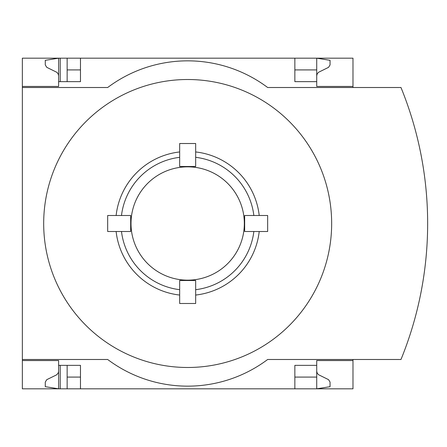 <?xml version="1.0" encoding="UTF-8"?>
<svg xmlns="http://www.w3.org/2000/svg" width="447" height="447" viewBox="0 0 447 447"><rect width="100%" height="100%" fill="white"/><g stroke="black" fill="none" stroke-linecap="round" stroke-linejoin="round"><path stroke-width="0.67" d="M352.985 359.489L352.985 388.817L80.477 388.817L80.477 365.355L58.613 365.355L58.613 388.817L45.281 386.683L45.281 382.056L46.779 379.659L56.518 374.893L58.132 373.184L58.602 371.558L58.613 360.556L22.35 360.556L22.35 359.489L107.677 359.489A133.323 133.323 0 0 0 267.658 359.489L400.981 359.489A360.098 360.098 0 0 0 400.981 87.511L267.658 87.511A133.323 133.323 0 0 0 107.677 87.511L22.35 87.511L22.35 86.444L58.613 86.444L58.613 58.183L67.145 58.183L67.145 81.645M58.613 360.556L22.35 360.556L22.35 388.817L60.211 388.817L60.211 365.355M60.211 81.645L60.211 58.183M60.211 388.817L67.145 388.817L67.145 365.355M294.858 69.916L316.722 69.916L316.722 58.183L67.145 58.183M80.477 388.817L67.145 388.817M58.613 86.444L22.35 86.444L22.35 58.183L58.613 58.183L45.281 60.317L45.281 64.944L46.779 67.341L56.803 72.291L58.132 73.816L58.613 75.778M80.477 69.916L67.145 69.916M316.722 371.222L317.202 373.184L318.532 374.709L328.556 379.659L330.054 382.056L330.054 386.683L316.722 388.817L316.722 377.084L294.858 377.084M80.477 377.084L67.145 377.084M80.477 58.183L80.477 81.645L58.613 81.645M116.119 215.499A71.995 71.995 0 0 1 179.666 151.952M179.666 157.322A66.659 66.659 0 0 0 121.489 215.499M121.489 231.501A66.659 66.659 0 0 0 179.666 289.678M179.666 295.048A71.995 71.995 0 0 1 116.119 231.501M195.669 151.952A71.995 71.995 0 0 1 259.215 215.499M259.215 231.501A71.995 71.995 0 0 1 195.669 295.048M201.994 80.225A143.984 143.984 0 0 0 43.862 216.326A143.984 143.984 0 0 0 187.667 367.484A143.984 143.984 0 0 0 331.478 230.674A143.984 143.984 0 0 0 201.994 80.225M253.846 215.499A66.659 66.659 0 0 0 195.669 157.322M195.669 289.678A66.659 66.659 0 0 0 253.846 231.501M194.467 167.251A56.657 56.657 0 0 0 131.111 220.092A56.657 56.657 0 0 0 187.667 280.157A56.657 56.657 0 0 0 244.224 226.908A56.657 56.657 0 0 0 194.467 167.251M179.666 166.507L195.669 166.507L195.669 143.509L179.666 143.509L179.666 166.507M130.675 231.501L130.675 215.499L107.677 215.499L107.677 231.501L130.675 231.501M195.669 280.493L179.666 280.493L179.666 303.491L195.669 303.491L195.669 280.493M244.66 215.499L244.66 231.501L267.658 231.501L267.658 215.499L244.66 215.499M294.858 58.183L294.858 81.645L316.722 81.645L316.722 86.444L352.985 86.444L352.985 58.183L316.722 58.183L330.054 60.317L330.054 64.944L328.556 67.341L318.532 72.291L317.202 73.816L316.722 75.778M352.985 87.511L352.985 86.444M316.722 69.916L316.722 81.645M22.35 87.511L22.35 359.489M352.985 360.556L316.722 360.556L316.722 365.355L294.858 365.355L294.858 388.817M316.722 365.355L316.722 377.084"/></g></svg>
